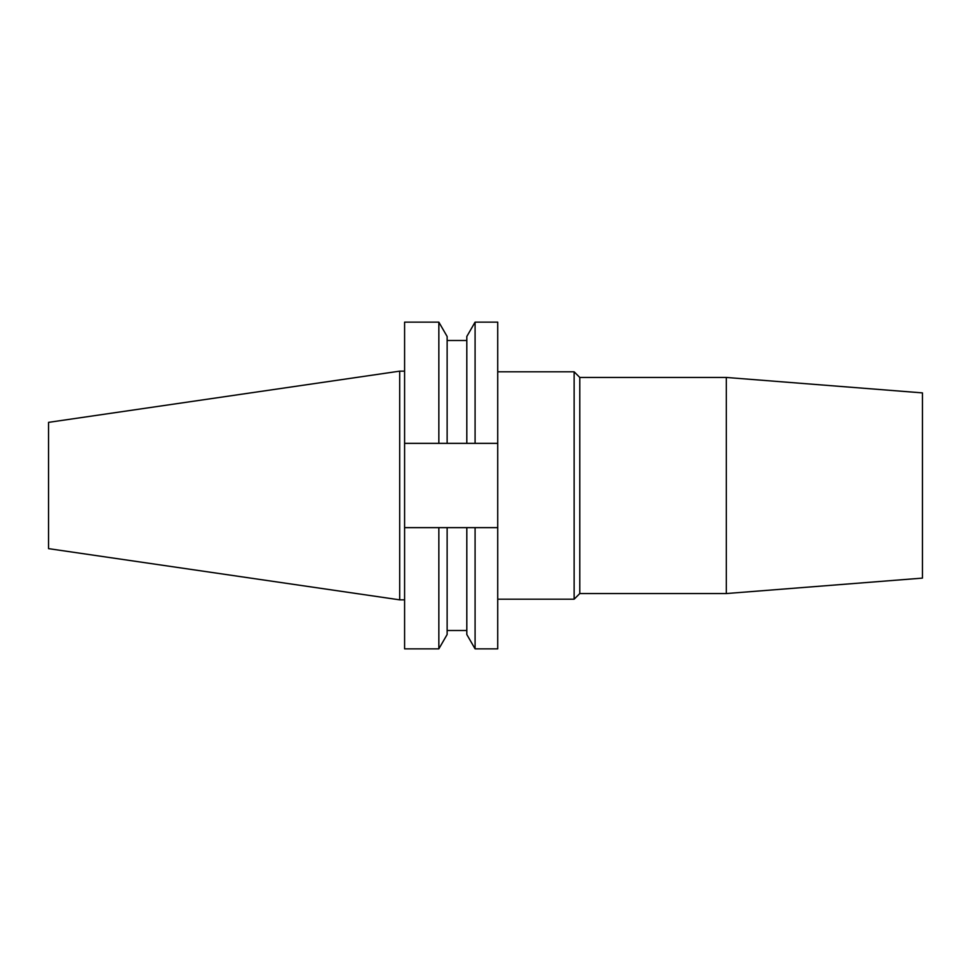 <?xml version="1.0" encoding="UTF-8"?>
<svg xmlns="http://www.w3.org/2000/svg" width="971" height="971" viewBox="0 0 971 971"><rect width="100%" height="100%" fill="white"/><g stroke="black" fill="none" stroke-linecap="round" stroke-linejoin="round"><path stroke-width="1.46" d="M574.128 599.204L579.784 593.548L579.784 377.452L574.128 371.796L574.128 599.204L497.722 599.204M726.32 593.548L922.45 578.109L922.45 392.891L726.32 377.452L726.32 593.548L579.784 593.548M399.7 599.847L399.7 371.153L48.55 422.361L48.55 548.639L399.7 599.847L404.591 599.847M438.843 322.141L438.843 443.359L404.591 443.359L404.591 322.141L438.843 322.141L447.133 336.488L447.133 443.359L475.086 443.359L475.086 322.141L497.722 322.141L497.722 443.359L475.086 443.359M438.843 443.359L447.133 443.359M475.086 322.141L466.808 336.488L466.808 443.359M404.591 527.641L404.591 648.859L438.843 648.859L438.843 527.641L404.591 527.641L404.591 443.359M466.808 527.641L466.808 634.512L475.086 648.859L475.086 527.641L447.133 527.641L447.133 634.512L438.843 648.859M447.133 527.641L438.843 527.641M497.722 443.359L497.722 648.859L475.086 648.859M475.086 527.641L497.722 527.641M447.133 340.505L466.808 340.505M447.133 630.495L466.808 630.495M399.7 371.153L404.591 371.153M579.784 377.452L726.32 377.452M497.722 371.796L574.128 371.796"/></g></svg>
